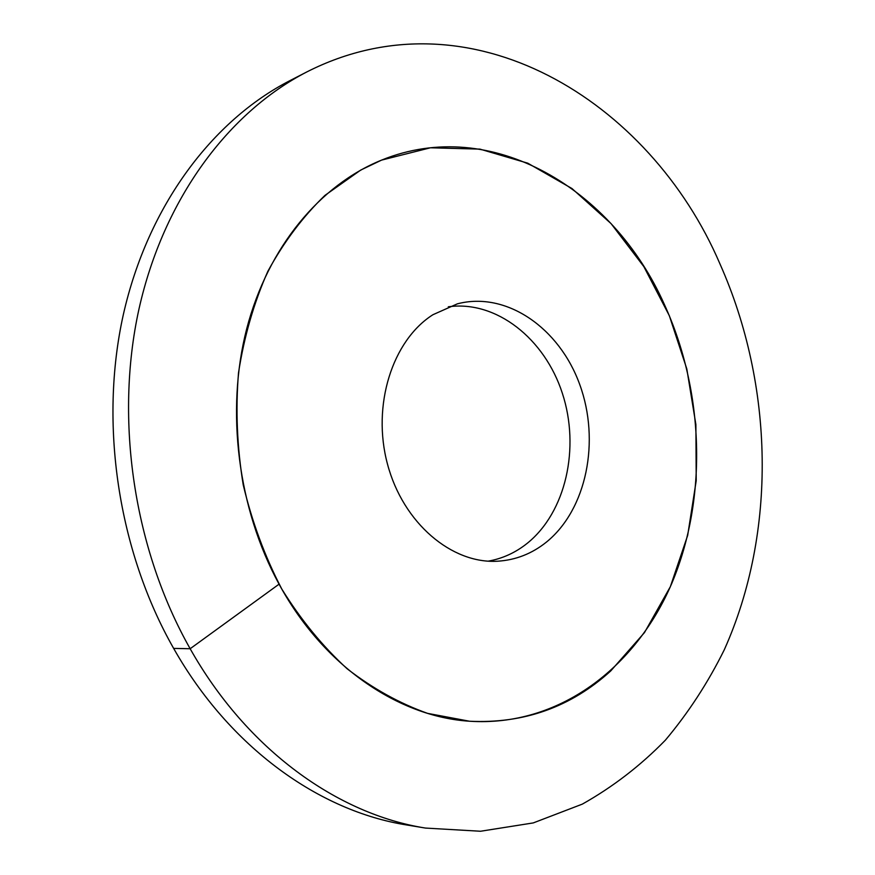 <?xml version="1.0" encoding="UTF-8"?>
<svg xmlns="http://www.w3.org/2000/svg" width="875" height="875" viewBox="0 0 875 875"><rect width="100%" height="100%" fill="white"/><g stroke="black" fill="none" stroke-linecap="round" stroke-linejoin="round"><path stroke-width="1.31" d="M488.195 561.159C502.502 558.611 515.495 552.683 527.177 543.364C565.983 512.192 580.234 447.825 562.373 393.334C544.764 338.789 496.366 300.103 448.317 306.797M610.739 670.939C570.927 707.087 523.852 723.855 469.503 721.23L427.591 713.366C399.634 703.445 372.816 688.581 347.123 668.763C322.558 646.253 300.792 619.686 281.816 589.072C264.863 556.555 252.011 521.839 243.239 484.914C237.07 447.377 235.495 410.025 238.503 372.87C244.136 336.525 253.925 302.663 267.87 271.283C283.916 241.894 302.958 216.584 324.975 195.366L360.73 170.067L381.544 160.125C491.794 115.128 613.244 189.328 664.333 304.369C704.178 391.497 707.722 497.919 671.858 583.198C635.764 667.898 558.633 727.059 469.503 721.23C398.53 716.702 323.531 666.28 279.07 584.161C237.814 508.561 225.542 410.845 246.717 328.738C268.166 246.63 320.425 184.877 381.544 160.125L430.445 147.787L479.938 149.122L527.756 163.177L571.988 188.552L611.078 223.628L643.825 266.602L669.309 315.656L686.82 368.944L695.888 424.583L696.216 480.714L687.673 535.402L670.337 586.698L644.492 632.57L610.739 670.939M546.427 542.095C531.989 553.689 515.758 560.055 497.733 561.203C451.828 564.123 403.134 523.152 387.516 464.22C371.613 405.398 392.372 340.408 432.928 314.716L457.384 303.833C506.592 290.992 559.453 328.147 579.742 384.552C600.359 440.836 586.764 509.414 546.427 542.095M173.644 648.397C118.125 550.867 99.006 423.773 123.342 314.562C148.028 205.341 212.745 120.302 289.931 80.631L306.906 71.892C469.908 -10.927 650.059 100.494 719.983 263.955C773.948 385.306 777.077 532.087 724.259 649.83C707.995 682.686 688.373 712.797 665.394 740.152C640.587 765.592 612.905 786.92 582.323 804.125L533.28 822.916L480.528 831.25L425.458 828.067L406.613 824.95C319.703 811.245 229.939 747.906 173.644 648.397L190.159 648.736C133.93 549.511 114.461 420.12 138.961 309.105C163.822 198.067 229.119 111.869 306.906 71.892M279.07 584.161L190.159 648.736C247.155 749.973 337.87 814.275 425.458 828.067"/></g></svg>
